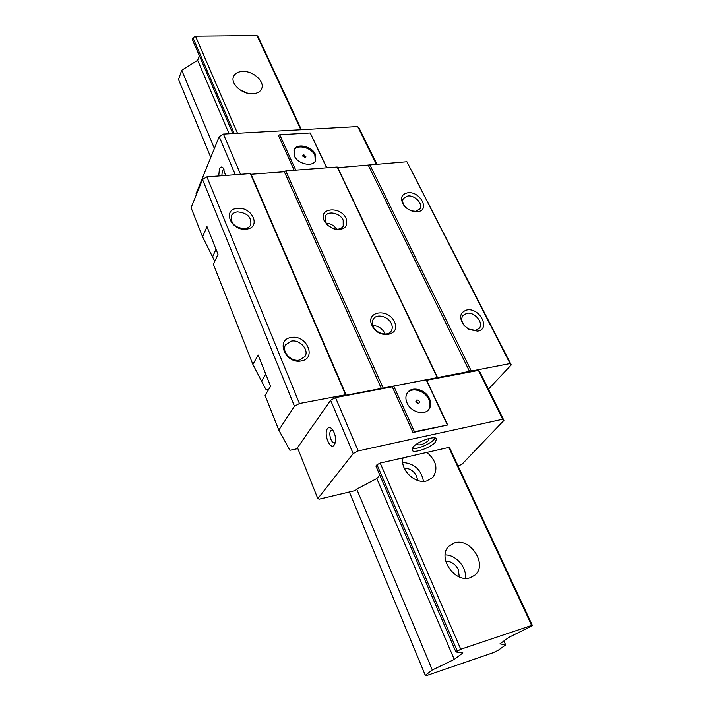 <?xml version="1.0" encoding="UTF-8"?>
<svg xmlns="http://www.w3.org/2000/svg" width="711" height="711" viewBox="0 0 711 711"><rect width="100%" height="100%" fill="white"/><g stroke="black" fill="none" stroke-linecap="round" stroke-linejoin="round"><path stroke-width="1.07" d="M488.439 389.175L511.253 364.921L406.905 161.735L337.787 167.68L337.192 167.005L285.76 170.898L284.329 171.742L251.09 174.266L250.352 173.573L206.901 176.861L202.519 179.492L191.072 207.692L202.564 236.834L214.775 261.337M412.967 432.501L414.451 431.719L447.681 425.009L412.967 432.501L392.268 386.802L393.716 386.029L414.451 431.719M294.194 170.258L278.454 135.499L279.707 134.743L295.767 170.142M393.716 386.029L426.182 379.861L447.21 424.654M407.083 403.048C410.745 411.873 424.014 415.846 428.724 409.572C431.07 406.514 431.319 402.844 429.462 398.569C425.693 389.726 412.371 385.86 407.732 392.339C405.537 395.316 405.323 398.889 407.083 403.048M279.707 134.743L310.245 132.975L326.607 167.805M294.283 155.789C297.571 164.01 312.707 167.414 315.568 160.65L315.373 154.34C312.005 146.155 296.896 142.795 294.07 149.683L294.283 155.789M428.369 409.971C430.395 406.959 430.528 403.43 428.769 399.404C425.107 390.828 412.327 386.82 407.412 392.774M418.432 403.324L419.179 402.888C419.677 401.173 418.912 400.195 416.877 399.946L416.122 400.382C415.633 402.097 416.397 403.075 418.432 403.324L415.846 401.226M315.293 161.13L314.875 155.336C311.614 147.435 297.207 143.862 293.856 150.19M303.775 154.714L305.952 156.855L305.01 157.398L302.824 155.265L303.775 154.714M302.895 156.251L305.117 157.389M392.268 386.802L335.512 397.591L330.615 400.257L297.482 447.708L317.817 498.624L319.203 499.184L355.518 490.519L356.709 489.088L376.803 478.556L379.79 475.046M511.253 364.921L510.045 363.57L346.239 395.209L345.555 394.765L299.429 403.519L294.47 406.221L278.801 430.137L289.901 450.294L297.847 448.614M458.106 466.034L461.972 464.283L503.93 420.441L479.809 371.764L478.459 370.413L426.662 380.269L447.681 425.009M426.182 379.861L426.662 380.269M478.459 370.413L502.65 419.277L358.202 450.925L353.163 453.591L317.817 498.624M335.512 397.591L358.202 450.925M310.245 132.975L326.864 167.787M376.866 164.01L359.339 128.629L357.695 126.549L223.414 134.077L240.531 174.319M357.695 126.549L376.27 164.054M503.93 420.441L502.65 419.277M223.414 134.077L219.184 136.645L196.032 193.774L196.378 194.627M219.184 136.645L235.279 174.71M330.615 400.257L353.163 453.591M218.721 175.964L219.423 168.942C220.463 166.738 221.725 166.427 223.21 168.018L225.547 175.448M327.478 428.644C328.695 427.107 330.153 427.151 331.868 428.786C335.316 433.488 336.294 438.571 334.819 444.037L334.277 444.979C330.26 450.89 323.238 433.87 327.478 428.644M202.564 236.834L206.981 226.613L218.001 254.289L213.407 264.332L252.867 364.379L265.674 389.077L268.305 390.063M252.867 364.379L258.155 355.047L270.598 386.286L265.087 395.369L278.801 430.137M202.519 179.492L294.47 406.221M455.911 651.969L375.906 466.034L376.99 464.736L380.198 463.048L448.765 447.432L449.761 448.134L532.468 625.653L531.641 625.431L460.764 649.25L455.911 651.969L462.879 652.911L454.267 659.399L432.297 670.002L425.302 675.343L426.991 675.45L493.301 652.654L498.153 650.316L505.681 644.913L499.922 643.864L508.916 637.332L532.468 625.653M435.39 442.118L436.518 438.856C435.105 435.256 417.597 441.389 413.091 447.095L412.051 450.232C413.518 453.814 430.706 447.806 435.39 442.118M385.069 334.072L384.651 333.032C382.038 328.269 378.101 325.78 372.831 325.549M336.747 229.209C334.17 225.494 330.633 223.476 326.136 223.156M391.334 323.567C392.623 326.482 392.534 329.042 391.077 331.246C387.664 336.694 376.137 333.619 373.195 326.429C371.969 323.585 372.04 321.088 373.417 318.937C376.786 313.373 388.322 316.386 391.334 323.567M394.418 321.87C401.653 335.885 378.039 339.822 371.977 325.398C365.036 311.24 388.464 307.774 394.418 321.87M337.192 167.005L437.132 377.399M285.76 170.898L382.998 387.664M346.079 218.455C348.239 227.067 344.222 230.56 334.019 228.951L327.753 225.378L324.189 220.686C317.861 207.834 340.711 205.701 346.079 218.455M337.787 167.68L437.656 377.843M368.36 165.361L469.695 371.764M369.756 164.543L471.26 370.92M406.905 161.735L510.045 363.57M407.865 192.743C420.423 191.081 430.502 210.767 417.401 211.682L413.749 211.478C409.625 210.536 406.274 208.403 403.688 205.07C399.849 198.378 401.235 194.272 407.865 192.743M466.905 309.943C479.756 307.339 491.017 329.344 477.579 331.139L469.02 329.424L464.159 325.567C458.737 317.657 459.653 312.449 466.905 309.943M405.146 206.768L404.488 205.95C402.542 203.133 402.177 200.618 403.413 198.413L407.856 195.969C414.922 194.983 423.472 204.146 419.899 208.927L415.562 211.291L411.58 210.874M475.472 330.419L468.567 329.033L464.638 325.922C461.51 322.003 460.941 318.51 462.95 315.444L466.851 313.275C474.646 311.614 484.138 323.096 479.241 328.358L475.472 330.419M284.329 171.742L381.389 388.535M251.09 174.266L346.239 395.209M250.352 173.573L345.555 394.765M206.901 176.861L299.429 403.519M291.314 337.476C306.743 334.41 317.133 358.771 301.109 360.975C285.342 364.201 275.193 339.298 291.314 337.476M237.483 208.359C252.414 206.43 261.612 228 246.148 229.138C230.915 231.173 221.956 209.176 237.483 208.359M299.304 360.104C290.772 361.952 281.218 351.234 285.6 344.799L291.394 341.102C299.98 339.334 309.463 350.132 304.912 356.567L299.304 360.104M244.593 228.666C234.888 227.707 230.471 223.405 231.342 215.771C232.461 213.513 234.55 212.207 237.598 211.86C247.339 212.882 251.712 217.219 250.716 224.863C249.597 227.031 247.561 228.302 244.593 228.666M325.469 221.948L325.407 216.046C328.135 210.349 340.293 213.184 343.173 220.134L343.209 226.187C341.236 229.04 337.965 229.849 333.406 228.622L328.349 225.734L325.469 221.948M412.211 448.357C416.566 449.734 430.182 444.153 434.128 439.38L435.114 437.994M417.161 443.717L417.117 444.588C420.121 445.53 423.898 444.224 428.44 440.642L428.982 439.069L428.342 438.66M221.841 175.733L222.339 170.604L224.001 169.245M335.308 442.482L334.472 442.9C331.317 443.717 328.251 433.461 330.748 430.484L332.686 429.782M199.32 55.636L197.649 60.319L181.723 70.265L178.532 79.499L210.785 157.371M301.411 129.704L258.253 37.052L257 35.55L195.481 36.154L192.957 37.745L192.361 39.461L232.844 133.544M197.649 60.319L229.102 133.757M376.803 478.556L454.267 659.399M192.957 37.745L234.212 133.472M376.99 464.736L457.244 650.947M195.481 36.154L237.51 133.286M380.198 463.048L460.764 649.25M257 35.55L300.851 129.731M448.765 447.432L531.641 625.431M242.673 71.438C238.016 71.66 234.977 73.366 233.546 76.557C230.168 83.649 242.247 94.536 252.707 93.763C257.204 93.488 260.173 91.835 261.604 88.804C265.141 81.703 253.205 70.789 242.673 71.438M403.101 457.831C399.644 469.393 414.922 484.44 426.698 480.947L432.786 477.454C438.367 469.047 436.412 460.692 426.929 452.409M454.569 542.946L449.308 545.879C436.652 556.198 454.302 583.482 470.193 577.723L474.797 575.226C488.075 564.978 470.558 537.463 454.569 542.946M503.903 640.975L505.681 644.913M247.881 93.292L239.998 89.87M423.472 481.347C421.268 469.758 414.371 463.456 402.764 462.452M417.668 480.44L416.655 476.237C413.864 470.931 409.723 468.238 404.23 468.158M465.35 578.301C466.976 567.351 455.893 554.633 445.139 554.944M459.288 576.923L458.311 569.627C455.413 564.045 451.209 561.228 445.69 561.192M349.368 491.985L425.302 675.343M181.723 70.265L214.393 148.457M356.709 489.088L432.297 670.002M212.571 256.831L216.002 249.259M261.684 381.052L265.763 374.146M412.611 211.123L413.749 211.478M404.488 205.95L403.688 205.07M468.567 329.033L469.02 329.424M464.638 325.922L464.159 325.567M333.406 228.622L334.019 228.951M328.349 225.734L327.753 225.378"/></g></svg>
